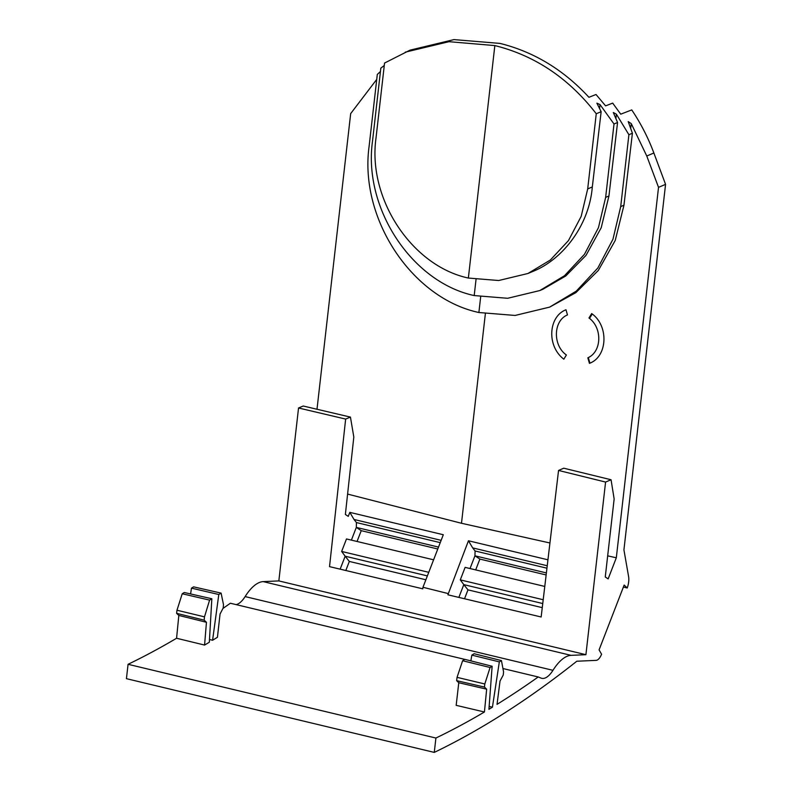 <?xml version="1.0" encoding="UTF-8"?>
<svg xmlns="http://www.w3.org/2000/svg" width="792" height="792" viewBox="0 0 792 792"><rect width="100%" height="100%" fill="white"/><g stroke="black" fill="none" stroke-linecap="round" stroke-linejoin="round"><path stroke-width="1.19" d="M587.694 188.912L592.317 186.962C588.971 227.185 560.954 260.41 532.828 271.438L527.918 273.507L550.361 260.014L568.468 240.58L581.179 216.365L587.694 188.912L596.257 113.751C568.874 78.329 535.075 55.608 494.842 45.58L468.359 278.051L498.703 280.517L527.918 273.497M607.672 555.855L616.315 557.786L658.528 187.338L665.567 184.368L653.875 153.005A180.833 158.162 67.2 0 0 631.739 109.92L620.73 114.177L612.681 103.109L605.603 105.871L596.02 94.505L588.931 97.287C563.488 69.746 533.838 51.797 499.99 43.412L453.935 39.6L410.018 50.153L384.556 63.043L375.992 138.194C367.508 198.683 411.751 265.914 468.359 278.051M592.317 186.962L601.148 111.692L596.891 103.178L600.019 104.584L599.554 108.633M601.148 111.692L596.257 113.751M405.257 52.163L448.995 41.689L494.842 45.58M476.022 279.566L474.2 295.565C411.979 282.269 363.201 208.405 372.468 141.52L380.823 68.142L384.278 65.469M542.896 289.248L565.765 275.982L586.021 255.361L601.207 227.74L608.939 195.99L617.562 122.503L613.315 112.504L616.404 114.206L615.889 118.701M474.2 295.565L507.652 298.287L539.807 290.555L564.518 275.705L584.466 254.301L598.465 227.631L605.652 197.376L614.008 123.998L600.019 104.584M480.665 296.901L478.883 312.513C411.751 298.168 359.113 218.483 369.112 146.312L377.299 74.448L380.447 71.488M212.583 640.263L218.8 594.515L221.107 593.119L223.502 604.702L223.176 608.018L220.057 614.008L217.434 637.283L212.583 640.263L209.494 639.51M470.864 660.874L471.834 655.123L474.131 653.727L501.445 660.587L499.326 661.884L492.426 707.187L489.139 706.414M435.907 738.035L128.066 664.3L126.433 678.665L434.273 752.4L435.907 738.035A1943.113 792.465 103.5 0 0 484.427 711.998L456.172 705.335L458.776 682.734L456.628 680.645L484.457 687.07L484.813 683.981L490.08 667.498L492.129 666.25L488.931 709.305A1943.113 792.465 103.5 0 0 492.426 707.187M492.129 666.25L464.864 659.36L462.617 660.726L457.053 677.348L456.628 680.645M204.574 645.064L206.445 622.284L204.178 620.166L176.616 613.335L176.972 610.236L182.229 593.762L184.288 592.515L211.84 598.752L209.335 642.233L204.574 645.064L176.576 638.253L178.824 615.433L176.616 613.335M211.84 598.752L209.593 600.118L204.494 616.849L204.168 620.166M464.528 598.752L467.973 589.862L463.805 584.625L458.855 597.406M475.695 569.894L479.883 559.083L474.952 555.816L470.032 568.537M433.6 559.815L346.49 538.946L341.649 551.45L345.163 556.212L340.154 569.161M428.759 572.319L341.649 551.45M440.243 542.639L356.44 522.562L356.311 527.403L438.52 547.094M357.053 541.481L361.241 530.67L356.311 527.403L351.391 540.124M427.373 575.903L345.163 556.212L349.331 561.439L345.817 570.517M441.134 540.342L354.024 519.473L356.44 522.562M546.945 568.201L475.081 550.984L474.952 555.816L546.391 572.923M547.242 565.755L472.666 547.896L475.081 550.984M544.787 586.446L465.122 567.369L460.291 579.873L463.805 584.625L542.758 603.544M543.203 599.732L460.291 579.873M585.912 654.687L278.843 580.912L263.211 581.615L571.062 655.35L585.912 654.687L605.583 482.061L611.058 479.754L563.765 468.201L558.548 470.448L541.154 616.988L447.896 594.802L468.458 540.768L472.666 547.896M448.034 593.535L422.968 587.278L422.779 588.822L329.531 566.636L345.649 419.077L350.44 417.097L303.217 406.019L298.544 407.989L345.649 419.077M628.898 134.719L632.402 133.234L623.957 205.207L615.226 240.471L598.336 270.448L575.893 292.624L549.668 307.108L576.299 291.11L597.841 268.013L612.958 239.243L620.71 206.583L628.898 134.719L616.404 114.206M425.868 579.774L349.331 561.439M546.143 574.952L479.883 559.083M437.778 548.995L361.241 530.67M542.263 607.652L467.973 589.862M221.107 593.119L193.604 586.852L191.476 588.139L190.595 593.941M218.8 594.515L191.476 588.139M209.593 600.118L182.229 593.762M204.494 616.849L176.972 610.236M206.445 622.284L178.824 615.433M422.968 587.278L443.302 534.739L349.817 512.355L348.262 516.374L345.371 514.453L353.816 437.026L350.44 417.097M617.562 122.503L614.008 123.998M478.883 312.513L515.117 315.444L549.668 307.108M623.393 587.06L627.234 587.981L624.165 585.06L599.079 649.886L601.583 654.241A11.514 4.693 103.5 0 1 596.198 660.36L576.794 661.231A1958.081 798.574 103.5 0 1 434.273 752.4M471.834 655.123L499.326 661.884M502.94 668.527L538.204 676.972A1943.113 792.465 103.5 0 1 497.029 704.365L500.039 681.031L503.227 675.061L503.583 671.943L501.445 660.587M462.617 660.726L490.08 667.498M457.053 677.348L484.813 683.981M458.776 682.734L486.664 689.179L484.457 687.07M605.583 482.061L558.548 470.448M611.058 479.754L614.147 498.97L605.266 576.972L608.147 578.903L616.315 557.786M484.427 711.998L486.664 689.179M571.062 655.35A53.005 21.622 103.5 0 0 552.964 670.319A28.799 11.741 103.5 0 1 541.758 678.328A28.799 11.741 103.5 0 1 541.104 678.12L538.204 676.972M263.211 581.615A53.005 21.622 103.5 0 0 245.114 596.584L552.964 670.319M236.115 604.613A28.799 11.741 103.5 0 0 245.114 596.584M627.234 587.981A11.514 4.693 103.5 0 0 628.601 576.616L623.928 549.866L665.567 184.368M222.968 608.424A1943.113 792.465 103.5 0 0 230.363 603.237L464.815 659.389M468.517 660.281L470.864 660.845M128.066 664.3A1943.113 792.465 103.5 0 0 176.576 638.253M349.817 512.355L354.024 519.473M547.945 559.805L468.458 540.768M278.843 580.912L298.544 407.989M632.402 133.234L628.214 121.592L631.264 123.621L630.699 128.611M316.998 409.256L350.678 113.593L376.735 79.408M566.389 354.994L563.835 359.182C546.361 345.876 548.519 316.424 565.983 309.761L567.478 314.929C553.291 320.651 552.549 345.282 566.389 354.994M658.528 187.338L646.767 156.004L631.264 123.621M485.347 313.87L461.488 523.274L549.945 542.985M461.488 523.274L347.589 494.079M589.436 363.34C607.662 356.796 609.088 325.789 591.673 313.573L588.981 317.978C602.554 327.809 601.861 351.767 587.842 357.806L589.436 363.34M592.218 314.008L589.525 318.424M588.308 357.568L589.911 363.132M605.652 197.376L608.939 195.99M620.71 206.583L623.957 205.207M653.875 153.005L646.767 156.004M539.807 290.555L543.253 289.1"/></g></svg>
